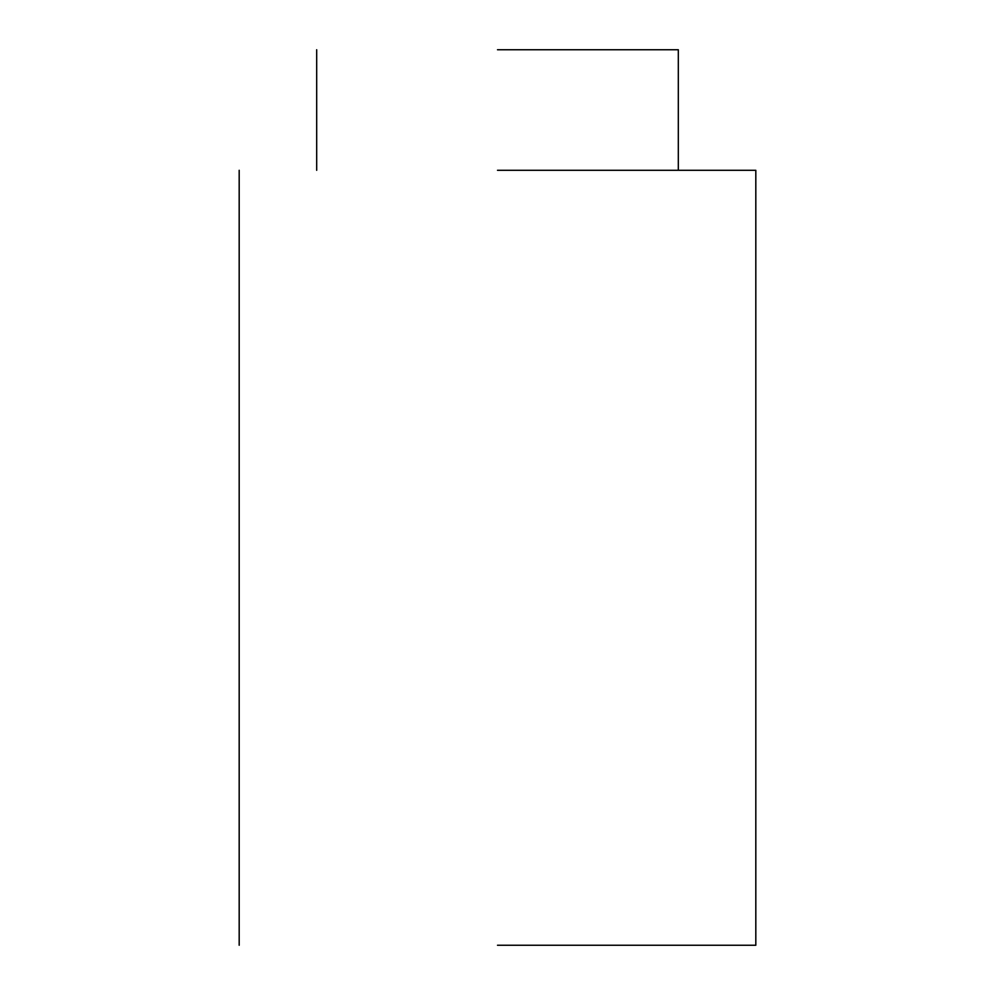 <?xml version="1.0" encoding="UTF-8"?>
<svg xmlns="http://www.w3.org/2000/svg" width="995" height="995" viewBox="0 0 995 995"><rect width="100%" height="100%" fill="white"/><g stroke="black" fill="none" stroke-linecap="round" stroke-linejoin="round"><path stroke-width="1.49" d="M497.5 945.25L755.814 945.25L497.5 945.25M497.5 170.294L755.814 170.294L497.5 170.294M497.5 49.75L678.316 49.75L497.5 49.75M755.814 170.294L755.814 945.25M239.186 170.294L239.186 945.25M678.316 49.75L678.316 170.294M316.684 49.75L316.684 170.294"/></g></svg>
